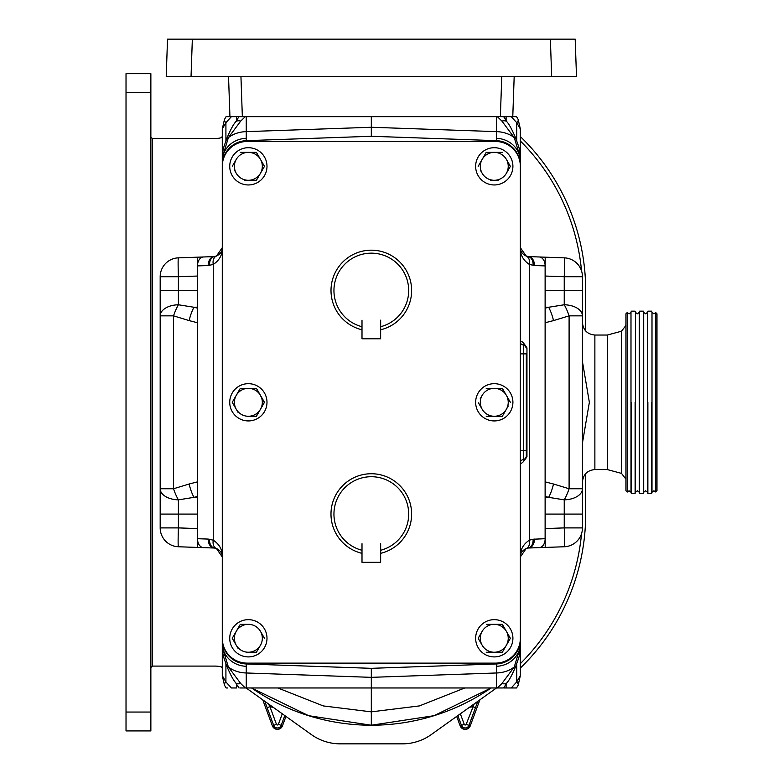 <?xml version="1.0" encoding="UTF-8"?>
<svg xmlns="http://www.w3.org/2000/svg" width="783" height="783" viewBox="0 0 783 783"><rect width="100%" height="100%" fill="white"/><g stroke="black" fill="none" stroke-linecap="round" stroke-linejoin="round"><path stroke-width="1.17" d="M229.732 402.305A18.626 18.626 0 0 0 248.358 420.931A18.626 18.626 0 0 0 266.993 402.305A18.626 18.626 0 0 0 248.358 383.68A18.626 18.626 0 0 0 229.732 402.305M502.471 687.963L497.332 687.963L501.923 683.52L514.274 666.93L520.352 646.895C519.736 656.986 518.923 656.78 515.948 665.922L515.948 665.922A9.318 3.122 -159.2 0 1 514.274 666.93A24.841 17.569 180 0 1 496.383 672.979L496.383 663.955A24.841 24.841 0 0 0 520.352 639.134L520.352 675.631L518.15 685.203A7.448 2.985 -154 0 0 516.721 681.944L520.352 675.631L518.15 685.203L516.545 687.963L511.221 687.963L516.545 687.963L518.15 685.203M520.352 166.329A24.841 24.841 0 0 0 495.512 141.488L247.125 141.488A24.841 24.841 0 0 0 222.284 166.329L222.284 638.282A24.841 24.841 0 0 0 247.125 663.123L495.512 663.123A24.841 24.841 0 0 0 520.352 638.282L520.352 157.716C519.736 147.625 518.923 147.83 515.948 138.689L515.948 138.689A9.318 3.122 159.2 0 0 514.274 137.681A24.841 17.569 180 0 0 496.383 131.632L496.383 140.656L371.318 136.281L371.318 116.647L226.091 116.647L224.486 119.407L222.284 128.98L224.486 119.407A7.448 2.985 26 0 0 225.915 122.667L222.284 128.98L222.284 247.682C222.519 254.71 219.514 260.299 213.26 264.439A8.946 6.117 -110.4 0 1 216.46 256.061C220.532 253.937 222.47 251.137 222.284 247.682L216.451 256.061L214.601 256.53A8.946 8.946 0 0 0 214.219 256.599L214.219 256.599A8.946 6.264 -100.6 0 1 214.415 256.56M497.332 116.647L501.923 121.091L514.274 137.681L520.352 157.716L520.352 247.497M245.304 116.647L240.714 121.091L228.352 137.681L222.284 157.716C222.901 147.625 223.713 147.83 226.688 138.689L226.688 138.689A9.318 3.122 20.8 0 1 228.352 137.681A24.841 17.569 0 0 1 246.254 131.632L246.254 140.656A24.841 24.841 0 0 0 222.284 165.477L222.284 247.497M222.284 638.282L222.284 646.895C222.901 656.986 223.713 656.78 226.688 665.922L226.688 665.922A9.318 3.122 -20.8 0 0 228.352 666.93A24.841 17.569 0 0 0 246.254 672.979L246.254 663.955L371.318 668.33L371.318 711.855L323.232 705.914L277.828 687.963M497.332 687.963L245.304 687.963L240.714 683.52L228.352 666.93L222.284 646.895L222.284 557.114M229.732 166.329A18.626 18.626 0 0 0 248.358 184.954A18.626 18.626 0 0 0 266.993 166.329A18.626 18.626 0 0 0 248.358 147.703A18.626 18.626 0 0 0 229.732 166.329M475.643 166.329A18.626 18.626 0 0 0 494.279 184.954A18.626 18.626 0 0 0 512.904 166.329A18.626 18.626 0 0 0 494.279 147.703A18.626 18.626 0 0 0 475.643 166.329M229.732 638.282A18.626 18.626 0 0 0 248.358 656.908A18.626 18.626 0 0 0 266.993 638.282A18.626 18.626 0 0 0 248.358 619.656A18.626 18.626 0 0 0 229.732 638.282M475.643 638.282A18.626 18.626 0 0 0 494.279 656.908A18.626 18.626 0 0 0 512.904 638.282A18.626 18.626 0 0 0 494.279 619.656A18.626 18.626 0 0 0 475.643 638.282M475.643 402.305A18.626 18.626 0 0 0 494.279 420.931A18.626 18.626 0 0 0 512.904 402.305A18.626 18.626 0 0 0 494.279 383.68A18.626 18.626 0 0 0 475.643 402.305M361.981 553.336A40.354 40.354 0 0 0 362 553.346A40.354 40.354 0 0 1 371.318 473.735A40.354 40.354 0 0 1 380.655 553.336A40.354 40.354 0 0 0 380.655 553.336L380.655 543.705L380.636 562.331L362 562.331L362 543.705L361.981 553.336M361.981 329.78A40.354 40.354 0 0 1 371.318 250.178A40.354 40.354 0 0 1 380.655 329.78A40.354 40.354 0 0 0 380.655 329.78L380.655 320.149L380.636 338.775L362 338.775L362 320.149L361.981 329.78M380.655 326.717A37.369 37.369 0 0 0 401.992 269.186A37.369 37.369 0 0 0 340.644 269.186A37.369 37.369 0 0 0 361.981 326.717M380.655 550.273A37.369 37.369 0 0 0 401.992 492.742A37.369 37.369 0 0 0 340.644 492.742A37.369 37.369 0 0 0 361.981 550.273M478.472 402.863L482.181 409.284A13.957 13.957 0 0 1 482.181 395.327L480.253 398.674M486.214 388.348L494.279 388.348A13.957 13.957 0 0 1 506.366 395.327L510.389 402.305L502.334 388.348L494.279 388.348L502.334 388.348L504.428 391.97M502.334 416.262L506.366 409.284L502.334 416.262L486.214 416.262L502.334 416.262M506.366 395.327A13.957 13.957 0 0 1 506.366 409.284L508.294 405.937M506.366 409.284A13.957 13.957 0 0 1 482.181 409.284M494.279 388.348A13.957 13.957 0 0 0 482.181 395.327M478.472 638.84L482.181 645.261A13.957 13.957 0 0 1 482.181 631.304L478.315 638.008M502.334 624.325L494.279 624.325L502.334 624.325L510.389 638.282L502.334 624.325M502.334 652.239L486.214 652.239L502.334 652.239L506.366 645.261A13.957 13.957 0 0 0 494.279 624.325L486.537 624.325M510.389 638.282L506.366 645.261L510.389 638.282M506.366 645.261A13.957 13.957 0 0 1 482.181 645.261M494.279 624.325A13.957 13.957 0 0 0 482.181 631.304M240.626 624.325L248.358 624.325A13.957 13.957 0 0 0 236.27 631.304L240.303 624.325L232.238 638.282L238.208 648.608M264.478 638.282L260.455 631.304A13.957 13.957 0 0 1 260.455 645.261L256.423 652.239L260.455 645.261A13.957 13.957 0 0 1 248.358 652.239L256.423 652.239L248.358 652.239A13.957 13.957 0 0 1 236.27 631.304M248.358 624.325A13.957 13.957 0 0 1 260.455 631.304M480.331 170.097L482.181 173.307A13.957 13.957 0 0 1 482.181 159.35L478.159 166.329L486.214 152.372L502.334 152.372L486.214 152.372M510.076 165.771L506.366 159.35A13.957 13.957 0 0 1 506.366 173.307L510.232 166.603M490.403 180.286L498.145 180.286M506.366 173.307A13.957 13.957 0 0 1 482.181 173.307M482.181 159.35A13.957 13.957 0 0 1 506.366 159.35M234.42 170.097L236.27 173.307A13.957 13.957 0 0 1 236.27 159.35L232.404 166.055M256.423 152.372L240.303 152.372L256.423 152.372L264.478 166.329L256.423 152.372M244.492 180.286L256.423 180.286L260.455 173.307L256.423 180.286L252.234 180.286M236.27 159.35A13.957 13.957 0 0 1 260.455 159.35A13.957 13.957 0 0 1 260.455 173.307L264.321 166.603M260.455 173.307A13.957 13.957 0 0 1 236.27 173.307M197.443 481.878L189.124 484.011A18.88 5.364 75.6 0 0 193.978 497.352L197.443 496.471M189.124 484.011L173.542 488.758A18.88 5.217 70.1 0 0 178.397 499.848L193.978 497.352L197.443 497.44M197.443 322.733L189.124 320.599A18.88 5.364 -75.6 0 1 193.978 307.259L197.443 308.14M189.124 320.599L173.542 315.852A18.88 5.217 -70.1 0 1 178.397 304.763L193.978 307.259L197.443 307.171M160.182 276.712L178.397 276.712A18.88 0.656 88 0 1 178.397 257.852A18.88 18.88 0 0 0 160.182 276.712L160.182 315.852A18.88 11.099 -0 0 1 178.397 304.763L178.397 290.522L197.443 290.522M160.182 527.899L178.397 527.899A18.88 0.656 -88 0 0 178.397 546.759A18.88 18.88 0 0 1 160.182 527.899L160.182 488.758L173.542 488.758L173.542 315.852L160.182 315.852L160.182 488.758A18.88 11.099 0 0 0 178.397 499.848L178.397 514.079L197.443 514.079M167.523 39.15L192.344 39.15L191.042 76.411L166.221 76.411L167.523 39.15M550.371 39.15L575.192 39.15L576.494 76.411L551.672 76.411L550.371 39.15L192.344 39.15M545.193 322.733L553.512 320.599A18.88 5.364 -104.4 0 0 548.648 307.259L545.193 308.14M553.512 320.599L569.094 315.852A18.88 5.217 -109.9 0 0 564.24 304.763L548.648 307.259L545.193 307.171M545.193 481.878L553.512 484.011A18.88 5.364 104.4 0 1 548.648 497.352L545.193 496.471M553.512 484.011L569.094 488.758A18.88 5.217 109.9 0 1 564.24 499.848L548.648 497.352L545.193 497.44M545.193 290.522L564.24 290.522L564.24 304.763A18.88 11.099 180 0 1 582.454 315.852L582.454 488.758A18.88 11.099 180 0 1 564.24 499.848L564.24 514.079L545.193 514.079M371.318 725.224L433.988 715.701L491.088 687.963A211.136 211.136 0 0 1 251.549 687.963L308.649 715.701L371.318 725.224L371.318 711.855L419.404 705.914L464.808 687.963M551.672 76.411L191.042 76.411M518.15 119.407L520.352 128.98L518.15 119.407L516.545 116.647L512.777 116.647L516.545 116.647L518.15 119.407A7.448 2.985 154 0 1 516.721 122.667L520.352 128.96L520.352 247.682L526.176 256.061C522.104 253.937 520.166 251.137 520.352 247.682C520.118 254.71 523.122 260.299 529.377 264.439A8.946 6.117 -69.6 0 0 526.176 256.061L528.036 256.53A8.946 6.293 -81.9 0 1 533.086 265.388A8.946 6.264 -79.4 0 0 528.417 256.599L528.417 256.599A8.946 6.264 -79.4 0 0 528.222 256.56M582.454 514.079L582.454 527.899L564.24 527.899L564.24 514.079L582.454 514.079L582.454 488.758L582.454 514.079M582.454 488.758L569.094 488.758L569.094 315.852L582.454 315.852L582.454 276.712L564.24 276.712L564.24 290.522L582.454 290.522M224.486 119.407L226.091 116.647L229.938 116.647L228.528 76.411M545.193 276.047L564.24 276.712A18.88 0.656 92 0 0 564.24 257.852A18.88 18.88 0 0 1 582.454 276.712M582.454 527.899A18.88 18.88 0 0 1 564.24 546.759A18.88 0.656 -92 0 0 564.24 527.899L545.193 528.564M224.486 685.203L226.091 687.963L224.486 685.203L222.284 675.631L224.486 685.203A7.448 2.985 -26 0 1 225.915 681.944L222.284 675.651L222.284 556.928L216.46 548.55C220.532 550.674 222.47 553.473 222.284 556.928C222.519 549.901 219.514 544.312 213.26 540.172A8.946 6.117 110.4 0 0 216.46 548.55L214.601 548.08A8.946 6.293 98.1 0 1 209.55 539.223A8.946 6.264 100.6 0 0 214.219 548.012L214.219 548.012A8.946 6.264 100.6 0 0 214.415 548.051M545.193 266.063L545.193 257.186L528.427 256.599A8.946 6.323 -88 0 1 534.437 265.535L529.377 264.439L529.377 540.172L533.086 539.223A8.946 6.293 81.9 0 1 528.036 548.08L526.176 548.55L520.352 556.928C520.118 549.901 523.122 544.312 529.377 540.172A8.946 6.117 69.6 0 1 526.176 548.55C522.104 550.674 520.166 553.473 520.352 556.928L520.352 557.114M178.397 546.759L213.025 547.973L197.443 547.425L197.443 257.186L214.209 256.599A8.946 6.264 -100.6 0 0 209.55 265.388A8.946 6.293 -98.1 0 1 214.601 256.53M197.443 538.547L197.443 547.425L214.209 548.012A8.946 8.946 0 0 0 214.601 548.08M214.209 256.599A8.946 6.323 -92 0 0 208.2 265.535L213.26 264.439L213.26 540.172L208.2 539.076L197.443 538.704M197.443 261.297L197.443 257.186L213.025 256.638L178.397 257.852M203.531 547.64A8.946 6.323 92 0 1 197.522 538.704L197.443 265.907M371.318 116.647L500.366 116.647L501.776 76.411M514.186 76.411L512.777 116.647L500.366 116.647M564.24 257.852L529.611 256.638L545.193 257.186L545.193 547.425L528.417 548.012A8.946 6.264 79.4 0 1 528.222 548.051M534.437 265.535L545.193 265.907M545.193 543.314L545.193 547.425L529.611 547.973L564.24 546.759M534.437 539.076A8.946 6.323 88 0 1 528.427 548.012A8.946 6.264 79.4 0 0 533.086 539.223L545.193 538.704M227.716 687.963L226.414 687.963M225.915 663.867L225.915 681.944L231.416 687.963L236.525 687.963L236.525 683.96M501.923 683.52A9.318 4.718 36 0 0 507.061 682.629L503.665 687.963L511.221 687.963L516.721 681.944L516.721 663.867M245.304 687.963L239.804 687.963M240.714 683.52A9.318 4.718 144 0 1 235.575 682.629L238.972 687.963M240.714 121.091A9.318 4.718 -144 0 0 235.575 121.982L235.575 121.982C233.393 124.35 230.427 129.919 226.688 138.689M501.923 121.091A9.318 4.718 -36 0 1 507.061 121.982L503.665 116.647M526.313 456.704L526.313 450.744L526.313 456.704A2.985 2.985 0 0 1 523.338 459.69A2.985 2.985 0 0 0 520.352 462.665C521.155 464.348 523.347 462.361 526.959 456.704L526.313 456.704C524.434 459.699 523.435 460.688 523.338 459.69L523.338 450.744L520.352 450.744M526.313 353.867L526.313 450.744L523.338 450.744L523.338 353.867L526.313 353.867M507.061 682.629L507.061 682.629C509.244 680.261 512.209 674.692 515.948 665.922M526.959 347.906C523.347 342.249 521.145 340.262 520.352 341.946A2.985 2.985 0 0 0 523.338 344.921C523.435 343.923 524.434 344.911 526.313 347.906A2.985 2.985 0 0 0 523.338 344.921A2.985 2.985 0 0 1 526.313 347.906L526.959 347.906L526.959 456.704M523.338 344.921A2.985 2.985 0 0 1 520.352 341.946A2.985 2.985 0 0 0 523.338 344.921L523.338 353.867L520.352 353.867M246.254 140.656L371.318 136.281M520.352 165.477A24.841 24.841 0 0 0 496.383 140.656M496.383 663.955L371.318 668.33M222.284 639.134A24.841 24.841 0 0 0 246.254 663.955M222.284 165.477L222.284 166.329M520.352 639.134L520.352 638.282M248.358 416.262L256.423 416.262L260.455 409.284A13.957 13.957 0 0 1 236.27 409.284A13.957 13.957 0 0 1 248.358 388.348L256.423 388.348L248.358 388.348A13.957 13.957 0 0 1 260.455 409.284L256.1 416.262M236.27 395.327L240.303 388.348L232.238 402.305L238.208 412.641M232.238 402.305L234.342 398.674M260.455 409.284L264.478 402.305L256.423 388.348L264.321 402.579M248.358 388.348L240.303 388.348M607.295 469.575L621.506 473.382L621.506 331.229L607.295 335.036L607.295 469.575L594.874 469.575L594.874 335.036C587.328 334.302 583.188 330.162 582.454 322.616M582.454 442.924L589.364 402.305L582.454 361.687M126.024 712.05L126.024 730.93L150.865 730.93L150.865 73.68L126.024 73.68L126.024 712.05L150.865 712.05M581.544 270.918A211.136 211.136 0 0 0 520.352 140.969M222.284 137.446A24.841 24.841 0 0 1 215.09 138.513L152.352 138.513L150.865 137.015M222.284 667.165A24.841 24.841 0 0 0 215.09 666.098L152.352 666.098L150.865 667.596M581.544 533.693A211.136 211.136 0 0 1 520.352 663.641M222.284 136.565A214.121 214.121 0 0 0 221.021 137.788M496.5 687.963A214.121 214.121 0 0 1 496.06 688.277L431.247 734.591A49.681 49.681 0 0 1 402.364 743.85L340.272 743.85A49.681 49.681 0 0 1 311.38 734.591L246.576 688.277A214.121 214.121 0 0 1 246.136 687.963M222.284 668.046A214.121 214.121 0 0 1 221.021 666.822M520.352 668.046A214.121 214.121 0 0 0 585.684 514.069L585.684 473.637M585.684 330.974L585.684 290.542A214.121 214.121 0 0 0 520.352 136.565M268.412 703.878L269.92 706.658L267.13 707.685L264.84 701.333M477.796 701.333L468.958 725.371L470.26 725.851L479.901 699.826L470.26 725.851C466.893 730.451 463.526 730.451 460.159 725.851A5.383 5.383 0 0 0 470.26 725.851M460.345 713.793L464.25 724.334A1.018 1.018 0 0 0 466.169 724.334L474.224 703.878M469.457 707.294A30.801 30.801 0 0 0 472.717 706.658L475.506 707.685M627.212 312.544L625.92 313.826L625.92 490.784L627.212 492.067L627.212 312.544L629.072 313.826L630.99 312.358L631.313 311.164L635.111 311.164L635.434 312.358L637.352 313.826L639.271 312.358L639.594 311.164L643.391 311.164L643.714 312.358L645.632 313.826L647.551 312.358L647.874 311.164L651.681 311.164L651.994 312.358L653.913 313.826L655.753 312.603L655.753 492.008L653.913 490.784L651.994 492.253L651.994 312.358M631.313 402.305L631.313 493.447L631.313 402.305M635.111 402.305L635.111 493.447L635.111 402.305M639.594 402.305L639.594 493.447L639.594 402.305M643.391 402.305L643.391 493.447L643.391 402.305M647.874 402.305L647.874 493.447L647.874 402.305M651.681 402.305L651.681 493.447L651.681 402.305M582.454 481.995C583.188 474.449 587.328 470.309 594.874 469.575L594.874 335.036L607.295 335.036M655.753 492.008L656.976 490.784L656.976 313.826L655.753 312.603M520.352 646.895L520.352 643.362A24.841 22.952 180 0 1 496.451 666.304M496.451 138.307A24.841 22.952 0 0 1 520.352 161.239L520.352 157.716M222.284 157.716L222.284 161.239A24.841 22.952 0 0 1 246.185 138.307M246.185 666.304A24.841 22.952 180 0 1 222.284 643.362L222.284 646.895M160.182 290.522L178.397 290.522L178.397 276.712L197.443 276.047M160.182 514.079L178.397 514.079L178.397 527.899L197.443 528.564M231.416 116.647L225.915 122.667L225.915 140.744M511.221 116.647L516.721 122.667L516.721 140.744M208.2 265.535L197.522 265.907A8.946 6.323 -92 0 1 203.531 256.971M240.939 76.411L242.348 116.647M236.525 120.651L236.525 116.647M506.112 120.651L506.112 116.647M539.105 547.64A8.946 6.323 88 0 0 545.115 538.704L545.115 265.907A8.946 6.323 -88 0 0 539.105 256.971M506.112 683.96L506.112 687.963M208.2 539.076A8.946 6.323 92 0 0 214.209 548.012L214.209 548.012M246.254 116.647L246.254 131.632L371.318 127.267L496.383 131.632L496.383 116.647M496.383 687.963L496.383 672.979L371.318 677.344L246.254 672.979L246.254 687.963M152.352 138.513L152.352 666.098M126.024 92.551L150.865 92.551M284.797 715.593L281.175 725.371A4.003 4.003 0 0 1 273.678 725.371L272.376 725.851A5.383 5.383 0 0 0 282.467 725.851L285.961 716.425L282.467 725.851C279.11 730.451 275.743 730.451 272.376 725.851L262.736 699.826L272.376 725.851M273.179 707.294A30.801 30.801 0 0 1 269.92 706.658L276.468 724.334A1.018 1.018 0 0 0 278.386 724.334L282.467 725.851M278.386 724.334L282.281 713.793M276.468 724.334L273.678 725.371L267.13 707.685M466.169 724.334L468.958 725.371A4.003 4.003 0 0 1 461.461 725.371L460.159 725.851L456.675 716.425L460.169 725.851M464.25 724.334L461.461 725.371L457.84 715.593M647.551 312.358L647.551 492.253L645.632 490.784L643.714 492.253L643.714 312.358M639.271 312.358L639.271 492.253L637.352 490.784L635.434 492.253L635.434 312.358M635.434 492.253L635.111 493.447L631.313 493.447L630.99 492.253L630.99 312.358M226.688 665.922C230.427 674.692 233.393 680.261 235.575 682.629M238.972 116.647L235.575 121.982M515.948 138.689C512.209 129.919 509.244 124.35 507.061 121.982M214.699 548.09L217.615 549.079M217.615 255.532L214.699 256.521M527.938 256.521L525.021 255.532M525.021 549.079L527.938 548.09M627.212 492.067L629.072 490.784L630.99 492.253M639.271 492.253L639.594 493.447L643.391 493.447L643.714 492.253M647.551 492.253L647.874 493.447L651.681 493.447L651.994 492.253M621.506 331.229L625.92 325.474M621.506 473.382L625.92 479.137"/></g></svg>
